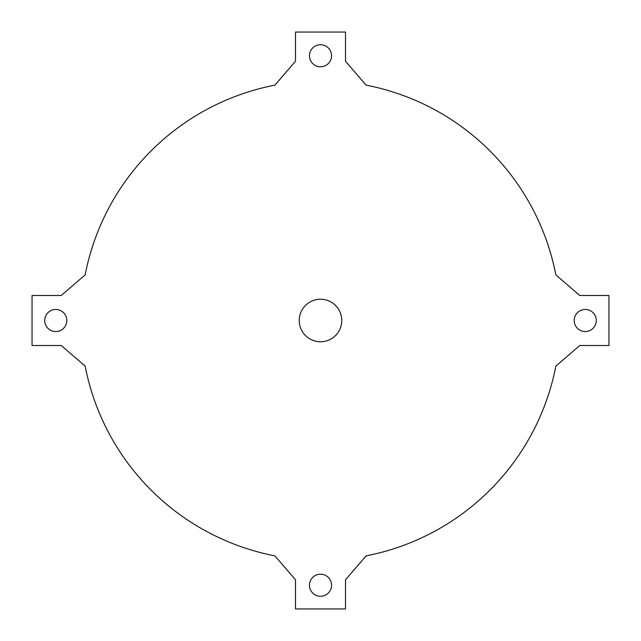 <?xml version="1.0" encoding="UTF-8"?>
<svg xmlns="http://www.w3.org/2000/svg" width="641" height="641" viewBox="0 0 641 641"><rect width="100%" height="100%" fill="white"/><g stroke="black" fill="none" stroke-linecap="round" stroke-linejoin="round"><path stroke-width="0.96" d="M295.485 61.232L295.485 32.05L345.515 32.05L345.515 61.232L366.131 85.157A239.726 239.726 0 0 1 555.843 274.869L579.768 295.485L608.95 295.485L608.95 345.515L579.768 345.515L555.843 366.131A239.726 239.726 0 0 1 366.131 555.843L345.515 579.768L345.515 608.95L295.485 608.95L295.485 579.768L274.869 555.843A239.726 239.726 0 0 1 85.157 366.131L61.232 345.515L32.05 345.515L32.05 295.485L61.232 295.485L85.157 274.869A239.726 239.726 0 0 1 274.869 85.157L295.485 61.232M341.765 320.5A21.265 21.265 0 0 0 309.867 302.087A21.265 21.265 0 0 0 309.867 338.913A21.265 21.265 0 0 0 341.765 320.5M596.29 320.5A11.049 11.049 0 0 0 579.72 310.933A11.049 11.049 0 0 0 579.72 330.067A11.049 11.049 0 0 0 596.29 320.5M331.549 55.759A11.049 11.049 0 0 0 314.979 46.192A11.049 11.049 0 0 0 314.979 65.326A11.049 11.049 0 0 0 331.549 55.759M66.808 320.5A11.049 11.049 0 0 0 50.23 310.933A11.049 11.049 0 0 0 50.23 330.067A11.049 11.049 0 0 0 66.808 320.5M331.549 585.241A11.049 11.049 0 0 0 314.979 575.674A11.049 11.049 0 0 0 314.979 594.808A11.049 11.049 0 0 0 331.549 585.241"/></g></svg>
